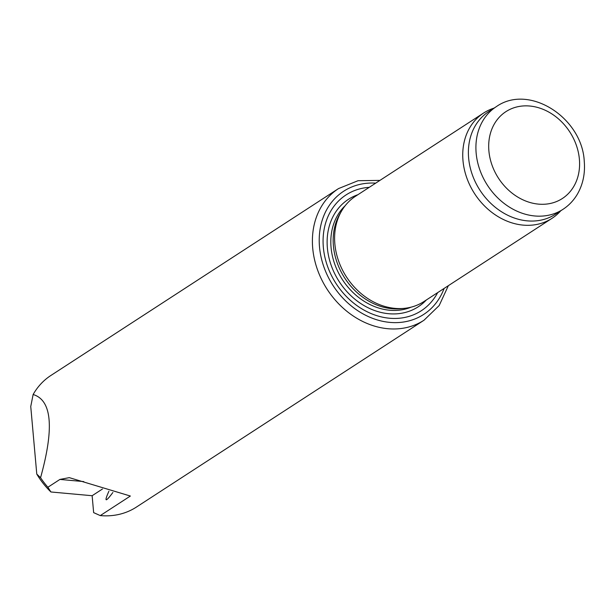 <?xml version="1.0" encoding="UTF-8"?>
<svg xmlns="http://www.w3.org/2000/svg" width="615" height="615" viewBox="0 0 615 615"><rect width="100%" height="100%" fill="white"/><g stroke="black" fill="none" stroke-linecap="round" stroke-linejoin="round"><path stroke-width="0.92" d="M130.365 496.036L69.303 477.647L59.924 479.423L47.885 487.249A78.474 64.391 -123 0 1 40.559 477.732L36.777 474.073A71.225 58.44 -123 0 0 50.922 491.977L92.135 495.721L93.641 512.633L100.276 515.593L130.365 496.036M47.885 487.249L50.922 491.977M100.276 515.593A78.474 64.391 -123 0 0 136.399 507.083L424.027 320.207A78.474 64.391 -123 0 1 327.272 289.481A78.474 64.391 -123 0 1 338.511 188.59L50.884 375.473A78.474 64.391 -123 0 0 33.133 394.507L30.75 406.523L36.777 474.073M33.133 394.507C51.891 400.165 54.366 427.909 40.559 477.732M560.78 210.761A62.784 51.514 -123 0 1 552.039 218.31L423.896 301.565A62.784 51.514 -123 0 1 404.655 308.315A62.784 51.514 -123 0 1 346.499 276.988A62.784 51.514 -123 0 1 341.51 211.122A62.784 51.514 -123 0 1 355.485 196.277L483.628 113.022A62.784 51.514 -123 0 1 494.083 108.102M552.039 218.31A62.784 51.514 -123 0 1 474.642 193.733A62.784 51.514 -123 0 1 483.628 113.022M562.971 209.338L555.453 214.22A61.208 50.222 -123 0 1 479.984 190.258A61.208 50.222 -123 0 1 488.756 111.569L496.274 106.679C529.123 83.333 582.221 117.872 584.25 161.276C585.28 173.399 582.997 184.354 577.393 194.148C573.718 200.39 568.913 205.448 562.971 209.338A61.208 50.222 -123 0 1 487.51 185.369A61.208 50.222 -123 0 1 496.274 106.679M437.672 292.617A69.057 56.665 -123 0 1 336.159 283.707A69.057 56.665 -123 0 1 369.269 187.329M404.655 308.315L401.472 308.653A61.208 50.222 -123 0 1 344.769 278.111A61.208 50.222 -123 0 1 339.903 213.889L341.51 211.122M102.459 489.01L92.135 495.721M112.876 492.492C105.35 502.593 104.02 502.178 108.886 491.254M59.924 479.423L83.794 481.591M579.384 159.177A51.791 42.497 -123 0 1 515.309 195.501A51.791 42.497 -123 0 1 507.729 110.546A51.791 42.497 -123 0 1 579.384 159.177M444.115 288.435A73.454 60.27 -123 0 1 371.153 317.771A73.454 60.27 -123 0 1 319.254 237.89A73.454 60.27 -123 0 1 375.704 183.139M426.349 299.974A64.075 52.575 -123 0 1 339.257 281.693A64.075 52.575 -123 0 1 357.938 194.686M411.158 307.139A61.208 50.222 -123 0 1 342.417 279.641A61.208 50.222 -123 0 1 345.223 205.656M424.027 320.207L439.187 305.532L448.35 285.683M338.511 188.59L358.084 180.695L379.939 180.395"/></g></svg>
